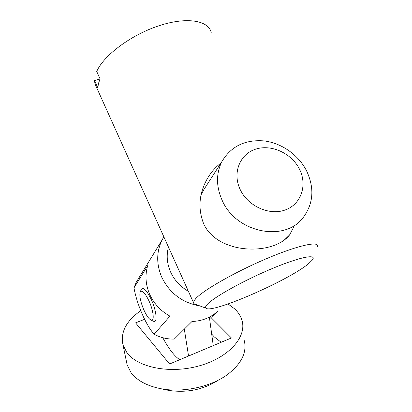 <?xml version="1.0" encoding="UTF-8"?>
<svg xmlns="http://www.w3.org/2000/svg" width="412" height="412" viewBox="0 0 412 412"><rect width="100%" height="100%" fill="white"/><g stroke="black" fill="none" stroke-linecap="round" stroke-linejoin="round"><path stroke-width="0.62" d="M139.39 277.116L136.156 282.405L133.972 287.89C135.46 296.043 138.133 304.617 141.986 313.625C145.9 322.575 149.937 329.461 154.098 334.266C160.505 337.655 167.236 339.256 174.286 339.081L191.992 321.489C202.256 321.082 210.98 317.549 218.159 310.89M149.324 301.677C145.24 293.087 142.222 289.811 140.271 291.856C139.163 295.322 140.296 301.198 143.67 309.489C146.363 315.499 148.845 319.037 151.111 320.103C154.552 321.633 153.625 311.281 149.324 301.677M152.97 321L153.635 321.319C157.585 323.08 156.57 311.312 151.662 300.374C147.002 290.609 143.561 286.906 141.326 289.265L141.084 289.857M188.387 291.299C180.327 286.69 174.389 280.248 170.573 271.961C166.963 263.613 166.257 255.311 168.462 247.061M199.954 305.951C182.325 302.835 169.564 293.195 161.669 277.029C156.323 264.216 156.4 251.979 161.89 240.32L163.847 236.818M133.972 287.89L147.671 265.668C144.931 275.108 145.58 284.62 149.623 294.194C153.913 303.696 160.69 311.014 169.945 316.138L154.098 334.266M299.436 169.09C291.511 153.161 271.214 143.917 255.492 149.211C239.655 154.268 232.208 173.184 240.284 189.731C248.127 206.366 269.613 215.898 285.413 209.893C301.332 204.136 307.594 184.937 299.436 169.09M222.233 200.495C216.084 186.677 215.96 173.725 221.872 161.633C230.936 146.358 244.97 139.447 263.979 140.899C281.54 142.969 298.448 154.866 306.585 170.872C314.619 188.068 313.475 203.641 303.155 217.603C284.774 242.55 236.164 232.868 222.233 200.495M209.765 180.425L203.842 189.613L201.21 194.516M217.526 311.482L209.6 318.821M308.537 263.695L312.234 260.147C317.606 253.638 300.76 256.655 272.862 268.284C245.027 279.841 214.837 296.547 207.684 303.974C205.676 306.013 205.083 307.404 205.907 308.15C211.109 314.289 288.73 280.454 308.537 263.695M195.777 304.406L193.923 303.721L193.388 302.398L195.576 298.746C202.972 290.403 234.649 272.229 265.998 258.885C297.387 245.475 319.331 240.649 317.451 246.458M294.05 226.461L289.574 234.938C273.331 255.873 217.526 254.77 203.595 223.654C197.971 208.905 198.945 194.412 206.515 180.178C210.166 173.251 214.992 167.53 220.987 163.003M211.294 33.058C209.183 20.554 187.228 16.48 159.156 25.693C131.104 34.793 103.654 55.393 96.717 71.477L100.09 78.934L98.411 83.605L97.85 87.885L94.549 80.556L94.945 83.852L96.753 87.864M100.039 79.047L94.549 80.556M210.99 317.534L231.405 337.974L213.256 345.617L209.368 317.116M211.675 334.024L214.183 336.831L221.177 342.279M218.468 380.065C203.58 389.644 186.966 393.084 168.626 390.391L164.996 389.603M126.355 361.108L127.148 364.944L131.047 372.639C137.093 380.621 147.105 385.993 161.082 388.753C182.681 392.909 210.311 387.023 227.048 374.863C241.319 364.038 247.071 352.641 244.316 340.673M228.037 303.974L234.649 308.866C238.409 312.378 240.891 316.359 242.096 320.804C246.731 336.995 228.856 357.462 199.743 365.722C170.702 374.127 137.943 367.72 126.963 352.713L123.064 345.194C120.175 332.505 126.072 321 140.755 310.689M144.612 319.3L135.574 322.869L169.605 363.992L213.256 345.617M188.542 356.019L184.313 329.116M162.807 337.727C168.776 348.871 174.43 356.205 179.766 359.712M140.271 291.856L141.326 289.265M136.156 282.405L161.89 240.32M221.872 161.633L203.842 189.613M151.111 320.103L153.635 321.319M284.177 240.114L289.569 234.938M193.388 302.398L94.945 83.852M205.907 308.15L193.923 303.721M168.626 390.391L161.082 388.753M127.148 364.944L123.064 345.194"/></g></svg>
